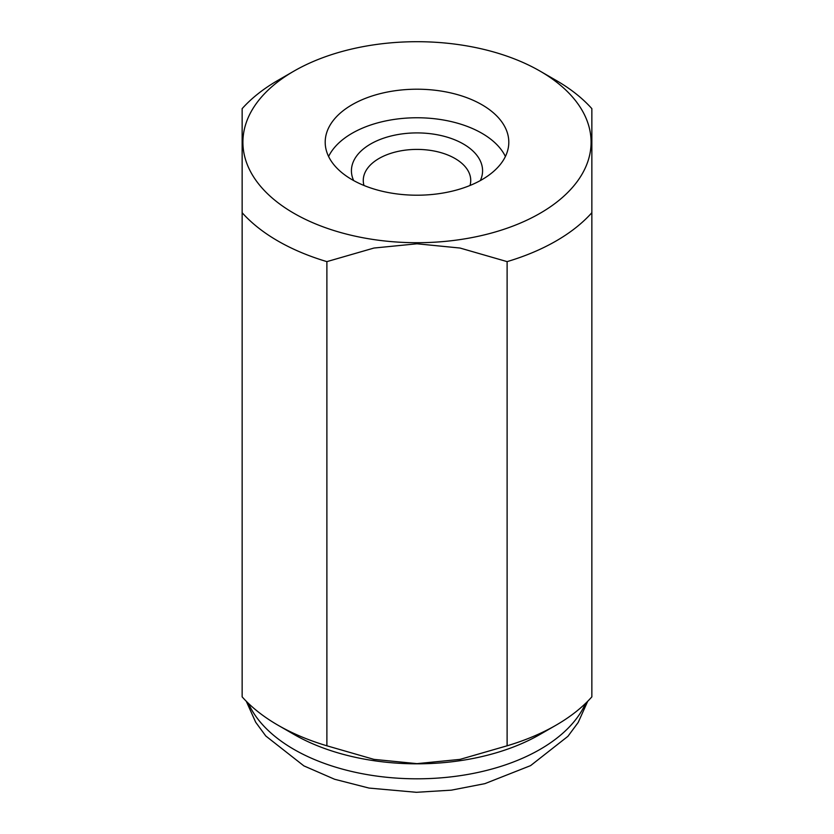 <?xml version="1.0" encoding="UTF-8"?>
<svg xmlns="http://www.w3.org/2000/svg" width="834" height="834" viewBox="0 0 834 834"><rect width="100%" height="100%" fill="white"/><g stroke="black" fill="none" stroke-linecap="round" stroke-linejoin="round"><path stroke-width="1.25" d="M417 89.207A91.803 53.001 0 0 0 325.197 142.207A91.803 53.001 0 0 0 417 195.208A91.803 53.001 0 0 0 508.803 142.207A91.803 53.001 0 0 0 417 89.207M505.404 156.49A91.803 53.001 0 0 0 417 117.761A91.803 53.001 0 0 0 328.596 156.49M293.902 71.14L277.899 80.377A196.709 113.57 0 0 0 242.141 108.649L242.141 696.87A196.709 113.57 0 0 0 277.899 725.153L293.902 734.379A174.087 100.507 0 0 0 417 763.819A174.087 100.507 0 0 0 540.098 734.379L556.101 725.153A196.709 113.57 0 0 0 591.859 696.87L591.859 108.649A196.709 113.57 0 0 0 556.101 80.377L540.098 71.14A174.087 100.507 0 0 0 417 41.7A174.087 100.507 0 0 0 293.902 71.14A174.087 100.507 0 0 0 256.163 180.676A174.087 100.507 0 0 0 417 242.715A174.087 100.507 0 0 0 577.837 180.676A174.087 100.507 0 0 0 540.098 71.14M507.114 261.626L507.114 745.794L460.045 759.378L417 763.642L373.955 759.378L326.886 745.794L326.886 261.626L373.955 248.042L417 243.789L460.045 248.042L507.114 261.626A196.709 113.57 0 0 0 591.859 212.712M507.114 745.794A196.709 113.57 0 0 0 556.101 725.153M277.899 725.153A196.709 113.57 0 0 0 326.886 745.794M242.141 212.712A196.709 113.57 0 0 0 326.886 261.626M353.668 180.582A65.573 37.853 180 0 1 384.203 137.985A65.573 37.853 180 0 1 463.36 143.99A65.573 37.853 180 0 1 480.332 180.582M363.978 185.471A53.73 31.025 180 0 1 363.27 180.425A53.73 31.025 180 0 1 396.431 151.767A53.73 31.025 180 0 1 454.999 158.491A53.73 31.025 180 0 1 470.73 180.425A53.73 31.025 180 0 1 470.022 185.471M248.407 703.354A174.087 100.507 0 0 0 417 778.81A174.087 100.507 0 0 0 585.593 703.354M246.28 701.258L255.673 722.213L265.785 735.995L303.868 765.873L334.611 779.258L368.993 788.067L416.374 792.3L451.33 790.163L484.888 783.647L530.591 765.622L567.912 736.328L578.191 722.452L587.72 701.258"/></g></svg>
